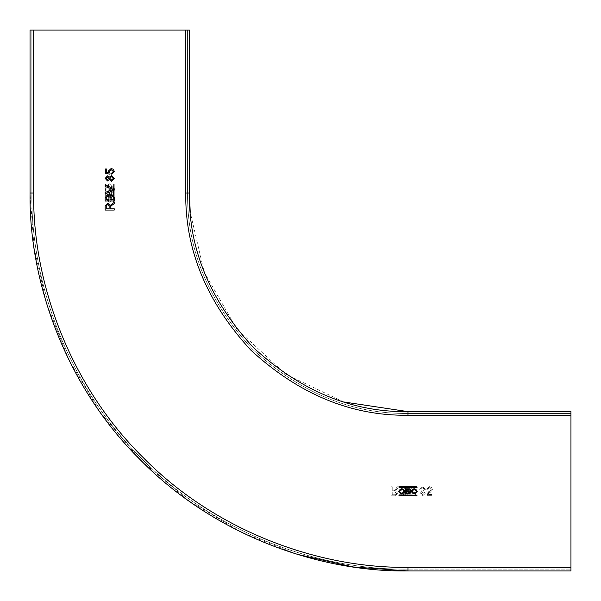 <?xml version="1.0" encoding="UTF-8"?>
<svg xmlns="http://www.w3.org/2000/svg" width="601" height="601" viewBox="0 0 601 601"><rect width="100%" height="100%" fill="white"/><g stroke="black" fill="none" stroke-linecap="round" stroke-linejoin="round"><path stroke-width="0.45" stroke-dasharray="3 2.25" d="M570.95 567.329L570.95 570.95L570.95 569.139L570.95 570.95L570.95 569.139L570.95 570.95L408.004 570.95C319.371 572.167 214.625 535.431 140.747 460.253C65.569 386.375 28.833 281.629 30.05 192.996L30.05 30.05L185.754 30.05L33.671 30.05L33.671 192.996C32.469 280.78 68.852 384.52 143.308 457.692C216.48 532.148 320.22 568.531 408.004 567.329L570.95 567.329L408.004 567.329L408.004 569.139L408.004 567.329C320.22 568.531 216.48 532.148 143.308 457.692C68.852 384.52 32.469 280.78 33.671 192.996L30.05 192.996L30.05 30.05L31.861 30.05L31.861 192.996C30.651 281.2 67.214 385.451 142.031 458.969C215.549 533.786 319.8 570.349 408.004 569.139C319.8 570.349 215.549 533.786 142.031 458.969C67.214 385.451 30.651 281.2 31.861 192.996L33.671 192.996L33.671 165.838L31.861 165.838L31.861 192.996C30.651 281.2 67.214 385.451 142.031 458.969C215.549 533.786 319.8 570.349 408.004 569.139L570.95 569.139L408.004 569.139L435.162 569.139L435.162 567.329L435.162 569.139L408.004 569.139L570.95 569.139L570.95 415.246L570.95 567.329L408.004 567.329C320.22 568.531 216.48 532.148 143.308 457.692C68.852 384.52 32.469 280.78 33.671 192.996C32.469 280.78 68.852 384.52 143.308 457.692C216.48 532.148 320.22 568.531 408.004 567.329C320.22 568.531 216.48 532.148 143.308 457.692C68.852 384.52 32.469 280.78 33.671 192.996L33.671 165.838L31.861 165.838L31.861 192.996C30.651 281.2 67.214 385.451 142.031 458.969C215.549 533.786 319.8 570.349 408.004 569.139C319.8 570.349 215.549 533.786 142.031 458.969C67.214 385.451 30.651 281.2 31.861 192.996L31.861 30.05L187.565 30.05L187.565 192.996C186.813 249.257 208.329 301.214 252.135 348.865C299.786 392.671 351.743 414.187 408.004 413.435L570.95 413.435L570.95 569.139L408.004 569.139C319.8 570.349 215.549 533.786 142.031 458.969C67.214 385.451 30.651 281.2 31.861 192.996L31.861 30.05L30.05 30.05L30.05 192.996L34.039 247.77L46.735 304.046L68.837 359.774L100.412 412.632L140.747 460.253L188.368 500.588L241.226 532.163L296.954 554.265M409.108 490.837L409.108 489.612L406.419 489.612L406.419 490.837L409.108 490.837M406.419 491.603L406.419 492.963L409.198 492.963L409.198 491.603L406.419 491.603M410.032 491.07L410.693 489.995L409.499 488.793L405.375 488.793L405.375 493.774L409.521 493.774L410.881 492.692M410.919 492.354L410.167 491.13M416.748 487.666L416.748 486.757L398.951 487.058L399.252 487.666L416.748 487.666M416.748 494.908L399.252 494.908L398.951 495.509L416.748 495.81L416.748 494.908M401.776 489.252C399.154 490.604 399.154 491.964 401.776 493.323C404.405 491.964 404.405 490.604 401.776 489.252M398.718 491.287C400.762 494.646 402.798 494.646 404.834 491.287C402.798 487.929 400.762 487.929 398.718 491.287M414.224 489.252C411.595 490.604 411.595 491.964 414.224 493.323C416.854 491.964 416.854 490.604 414.224 489.252M411.167 491.287C413.21 494.646 415.246 494.646 417.282 491.287C415.246 487.929 413.21 487.929 411.167 491.287M111.801 174.313L114.355 171.503L113.258 169.204L111.132 168.513L108.203 171.165L108.811 172.78L106.467 172.322L106.467 168.971L105.303 168.971L105.303 173.268L109.945 174.2L110.066 173.035L109.247 171.488L111.208 169.67L113.311 171.495L111.688 173.156L111.801 174.313M111.553 180.12L113.311 178.369L111.591 176.634L109.833 178.399L111.553 180.12M107.474 179.767L108.789 178.362L107.534 176.979L106.234 178.377L107.474 179.767M107.474 180.931L109.277 179.556L111.576 181.277L114.355 178.377L111.606 175.477L109.277 177.167L107.496 175.823L105.19 178.392L107.474 180.931M114.243 190.149L114.243 188.767L105.19 185.116L105.19 186.498L113.138 189.458L105.19 192.418L105.19 193.8L114.243 190.149M113.198 199.727L113.153 196.812L111.628 195.55L110.066 197.737L110.066 199.727L113.198 199.727M109.014 199.727L108.909 196.775L107.647 195.903L106.234 198.007L106.234 199.727L109.014 199.727M105.19 201.004L114.243 201.004L114.243 197.609L111.651 194.273L109.48 195.979L107.534 194.626L105.19 197.616L105.19 201.004M109.134 208.78L109.134 206.361L107.654 204.37L106.234 206.083L106.234 208.78L109.134 208.78M105.19 210.057L114.243 210.057L114.243 208.78L110.178 208.78L110.223 206.849L114.243 203.822L114.243 202.357L110.066 205.497L107.632 203.093L105.19 206.135L105.19 210.057M189.375 192.996L189.375 30.05L189.375 192.996L189.375 30.05L187.565 30.05L187.565 192.996C186.813 249.257 208.329 301.214 252.135 348.865C299.786 392.671 351.743 414.187 408.004 413.435L570.95 413.435L570.95 411.625L408.004 411.625L570.95 411.625L570.95 413.435L408.004 413.435C351.743 414.187 299.786 392.671 252.135 348.865C208.329 301.214 186.813 249.257 187.565 192.996L187.565 30.05L189.375 30.05L185.754 30.05L189.375 30.05L187.565 30.05L187.565 192.996L185.754 192.996C184.995 249.723 206.691 302.1 250.85 350.15C298.9 394.309 351.277 416.005 408.004 415.246L570.95 415.246L570.95 413.435L408.004 413.435C351.743 414.187 299.786 392.671 252.135 348.865C208.329 301.214 186.813 249.257 187.565 192.996L185.754 192.996C184.995 249.723 206.691 302.1 250.85 350.15C298.9 394.309 351.277 416.005 408.004 415.246L570.95 415.246L408.004 415.246C351.277 416.005 298.9 394.309 250.85 350.15C206.691 302.1 184.995 249.723 185.754 192.996L185.754 30.05L185.754 192.996L189.375 192.996M343.764 401.971L285.49 374.07L236.734 328.882L204.227 272.2L190.232 212.296M109.93 190.968L108.631 190.081L107.226 191.479L107.226 195.625L112.207 195.625L112.207 191.501L111.005 190.307L109.93 190.968L111.005 190.307L112.207 191.501L112.207 195.625L107.226 195.625L107.226 191.479L108.631 190.081L109.93 190.968M114.243 201.748L114.243 184.252L113.634 183.944L113.334 201.748L114.243 201.748L113.334 201.748L113.634 183.944L114.243 184.252L114.243 201.748M105.491 202.049L106.092 201.748L105.791 183.944L105.19 184.252L105.19 201.748L105.491 183.944L106.092 184.252L106.092 201.748L105.491 202.049M109.713 196.166C106.354 198.202 106.354 200.238 109.713 202.282C113.071 200.238 113.071 198.202 109.713 196.166C113.071 198.202 113.071 200.238 109.713 202.282C106.354 200.238 106.354 198.202 109.713 196.166M109.713 189.833C113.071 187.79 113.071 185.754 109.713 183.718C106.354 185.754 106.354 187.79 109.713 189.833C106.354 187.79 106.354 185.754 109.713 183.718C113.071 185.754 113.071 187.79 109.713 189.833M425.177 493.504L423.833 491.723L425.523 489.394L422.623 486.645L419.723 489.424L421.444 491.723L420.069 493.526L422.608 495.81L425.177 493.504L422.608 495.81L420.069 493.526L421.444 491.723L419.723 489.424L422.623 486.645L425.523 489.394L423.833 491.723L425.177 493.504M403.384 495.81L406.374 493.466L405.021 491.52L406.727 489.349L403.391 486.757L399.996 486.757L399.996 495.81L403.384 495.81L399.996 495.81L399.996 486.757L403.391 486.757L406.727 489.349L405.021 491.52L406.374 493.466L403.384 495.81M396.051 488.673L394.151 490.777L392.22 490.822L392.22 486.757L390.943 486.757L390.943 495.81L394.865 495.81L397.907 493.368L395.503 490.934L398.643 486.757L397.178 486.757L396.051 488.673L397.178 486.757L398.643 486.757L395.503 490.934L397.907 493.368L394.865 495.81L390.943 495.81L390.943 486.757L392.22 486.757L392.22 490.822L394.151 490.777L396.051 488.673M411.542 487.862L414.502 495.81L415.884 495.81L412.233 486.757L410.851 486.757L407.2 495.81L408.582 495.81L411.542 487.862L408.582 495.81L407.2 495.81L410.851 486.757L412.233 486.757L415.884 495.81L414.502 495.81L411.542 487.862M428.22 492.189L429.835 492.797L432.487 489.868L431.796 487.742L429.497 486.645L426.687 489.199L427.844 489.312L429.505 487.689L431.33 489.792L429.512 491.753L427.965 490.934L426.8 491.055L427.732 495.697L432.029 495.697L432.029 494.533L428.678 494.533L428.22 492.189L428.678 494.533L432.029 494.533L432.029 495.697L427.732 495.697L426.8 491.055L427.965 490.934L429.512 491.753L431.33 489.792L429.505 487.689L427.844 489.312L426.687 489.199L429.497 486.645L431.796 487.742L432.487 489.868L429.835 492.797L428.22 492.189M111.388 194.581L110.163 194.581L110.163 191.892L111.388 191.892L111.388 194.581L110.163 194.581L110.163 191.892L111.388 191.892L111.388 194.581M108.037 191.802L109.397 191.802L109.397 194.581L108.037 194.581L108.037 191.802L109.397 191.802L109.397 194.581L108.037 194.581L108.037 191.802M107.677 199.224C109.036 196.595 110.396 196.595 111.748 199.224C110.396 201.846 109.036 201.846 107.677 199.224C109.036 201.846 110.396 201.846 111.748 199.224C110.396 196.595 109.036 196.595 107.677 199.224M107.677 186.776C109.036 184.146 110.396 184.146 111.748 186.776C110.396 189.405 109.036 189.405 107.677 186.776C109.036 189.405 110.396 189.405 111.748 186.776C110.396 184.146 109.036 184.146 107.677 186.776M424.366 489.409L422.601 491.167L420.88 489.447L422.631 487.689L424.366 489.409L422.601 491.167L420.88 489.447L422.631 487.689L424.366 489.409M424.021 493.466L422.623 494.766L421.233 493.526L422.638 492.211L424.021 493.466L422.623 494.766L421.233 493.526L422.638 492.211L424.021 493.466M403.263 490.934L401.273 490.934L401.273 487.802L404.188 487.847L405.45 489.372L403.263 490.934L401.273 490.934L401.273 487.802L404.188 487.847L405.45 489.372L403.263 490.934M402.993 494.766L401.273 494.766L401.273 491.986L404.225 492.091L405.097 493.353L402.993 494.766L401.273 494.766L401.273 491.986L404.225 492.091L405.097 493.353L402.993 494.766M394.917 494.766L392.22 494.766L392.22 491.866L394.639 491.866L396.63 493.346L394.917 494.766L392.22 494.766L392.22 491.866L394.639 491.866L396.63 493.346L394.917 494.766M408.004 415.246L408.004 411.625L570.95 411.625L570.95 415.246M570.95 413.435L570.95 411.625L570.95 413.435M33.671 30.05L31.861 30.05L31.861 192.996L33.671 192.996L33.671 30.05L33.671 192.996M31.861 30.05L30.05 30.05L31.861 30.05M185.754 30.05L185.754 192.996M408.004 567.329L408.004 570.95"/><path stroke-width="0.9" d="M570.95 567.329L570.95 411.625L408.004 411.625C352.201 412.369 300.673 391.026 253.412 347.588C209.974 300.327 188.631 248.799 189.375 192.996L189.375 30.05L30.05 30.05L30.05 192.996C28.833 281.629 65.569 386.375 140.747 460.253C214.625 535.431 319.371 572.167 408.004 570.95L570.95 570.95L570.95 567.329L408.004 567.329L408.004 570.95C319.371 572.167 214.625 535.431 140.747 460.253C65.569 386.375 28.833 281.629 30.05 192.996L33.671 192.996C32.469 280.78 68.852 384.52 143.308 457.692C216.48 532.148 320.22 568.531 408.004 567.329M410.032 491.07L410.896 492.632L409.521 493.774L405.375 493.774L405.375 488.793L409.499 488.793L410.693 489.995L410.167 491.13M399.252 486.757L416.748 486.757L417.056 487.366L399.252 487.666L399.252 486.757M398.951 495.509L399.252 494.908L417.056 495.209L416.748 495.81L398.951 495.509M404.834 491.287C402.798 494.646 400.762 494.646 398.718 491.287C400.762 487.929 402.798 487.929 404.834 491.287M411.167 491.287C413.21 487.929 415.246 487.929 417.282 491.287C415.246 494.646 413.21 494.646 411.167 491.287M107.496 175.823L109.277 177.167L111.606 175.477L114.355 178.377L111.576 181.277L109.277 179.556L107.474 180.931L105.19 178.392L107.496 175.823M105.19 197.616L107.534 194.626L109.48 195.979L111.651 194.273L114.243 197.609L114.243 201.004L105.19 201.004L105.19 197.616M112.327 204.949L110.223 206.849L110.178 208.78L114.243 208.78L114.243 210.057L105.19 210.057L105.19 206.135L107.632 203.093L110.066 205.497L114.243 202.357L114.243 203.822L112.327 204.949M113.138 189.458L105.19 186.498L105.19 185.116L114.243 188.767L114.243 190.149L105.19 193.8L105.19 192.418L113.138 189.458M108.811 172.78L108.203 171.165L111.132 168.513L113.258 169.204L114.355 171.503L111.801 174.313L111.688 173.156L113.311 171.495L111.208 169.67L109.247 171.488L110.066 173.035L109.945 174.2L105.303 173.268L105.303 168.971L106.467 168.971L106.467 172.322L108.811 172.78M406.419 489.612L406.419 490.837L409.108 490.837L409.108 489.612L406.419 489.612M409.198 492.963L409.198 491.603L406.419 491.603L406.419 492.963L409.198 492.963M401.776 493.323C404.405 491.964 404.405 490.604 401.776 489.252C399.154 490.604 399.154 491.964 401.776 493.323M414.224 493.323C416.854 491.964 416.854 490.604 414.224 489.252C411.595 490.604 411.595 491.964 414.224 493.323M111.591 176.634L109.833 178.399L111.553 180.12L113.311 178.369L111.591 176.634M107.534 176.979L106.234 178.377L107.474 179.767L108.789 178.362L107.534 176.979M110.066 197.737L110.066 199.727L113.198 199.727L113.153 196.812L111.628 195.55L110.066 197.737M106.234 198.007L106.234 199.727L109.014 199.727L108.909 196.775L107.647 195.903L106.234 198.007M106.234 206.083L106.234 208.78L109.134 208.78L109.134 206.361L107.654 204.37L106.234 206.083M190.232 212.296L189.375 192.996C188.631 248.799 209.974 300.327 253.412 347.588C300.673 391.026 352.201 412.369 408.004 411.625L343.764 401.971M296.954 554.265L353.23 566.961L408.004 570.95M185.754 192.996L189.375 192.996C188.631 248.799 209.974 300.327 253.412 347.588C300.673 391.026 352.201 412.369 408.004 411.625L408.004 415.246C351.277 416.005 298.9 394.309 250.85 350.15C206.691 302.1 184.995 249.723 185.754 192.996L185.754 30.05M570.95 415.246L408.004 415.246M33.671 30.05L33.671 192.996"/></g></svg>
